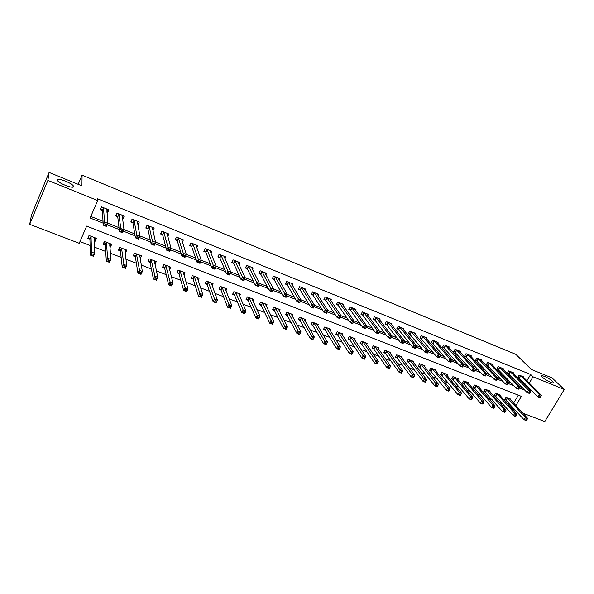 <?xml version="1.0" encoding="UTF-8"?>
<svg xmlns="http://www.w3.org/2000/svg" width="594" height="594" viewBox="0 0 594 594"><rect width="100%" height="100%" fill="white"/><g stroke="black" fill="none" stroke-linecap="round" stroke-linejoin="round"><path stroke-width="0.89" d="M73.589 186.561C73.968 189.092 59.534 183.798 57.581 180.658L57.306 179.93C57.195 177.487 71.451 182.804 73.329 185.877L73.589 186.561M552.71 381.43L553.504 382.388C554.878 384.652 545.515 380.309 542.537 377.294L541.78 376.373C540.429 374.123 549.665 378.4 552.71 381.43M515.882 405.583L521.369 396.384L86.65 226.099L79.232 243.295L29.7 224.332L31.482 215.073L49.094 172.446L81.95 185.863L82.076 175.133L515.837 354.38L531.407 369.483L552.064 377.918L564.3 389.478L544.772 421.554L522.854 413.164M515.525 410.357L513.498 409.585L514.018 408.702M510.023 406.63L511.248 407.098L513.498 409.585M79.975 241.58L90.065 245.456M94.572 247.186L105.71 251.462M110.35 253.244L121.146 257.38M125.913 259.214L136.368 263.224M141.261 265.102L151.388 268.993M156.4 270.916L166.201 274.673M171.339 276.648L180.821 280.286M186.071 282.306L195.248 285.825M200.609 287.882L209.489 291.29M214.954 293.384L223.537 296.681M229.113 298.819L237.407 302.004M243.08 304.18L251.099 307.261M256.868 309.474L264.62 312.444M270.485 314.701L277.962 317.567M283.917 319.854L291.142 322.624M297.186 324.948L304.15 327.621M310.283 329.974L317.003 332.551M323.218 334.934L329.692 337.422M335.989 339.835L342.226 342.233M348.596 344.676L354.603 346.985M361.055 349.458L366.832 351.678M373.359 354.18L378.913 356.311M385.506 358.843L390.852 360.892M397.512 363.454L402.643 365.421M409.377 368.005L414.3 369.891M421.094 372.505L425.809 374.309M432.677 376.945L437.191 378.682M444.119 381.333L448.44 382.996M455.427 385.677L459.556 387.266M466.602 389.968L470.552 391.483M477.643 394.201L481.415 395.649M488.558 398.396L492.151 399.769M499.354 402.539L502.769 403.846M511.248 407.098L511.768 406.229M513.617 403.118L518.332 395.196M510.558 399.784L510.922 399.175L505.984 397.26L504.677 399.458L506.021 399.977M500.23 395.804L500.601 395.166L495.604 393.228L494.305 395.448L495.656 395.975M489.775 391.773L490.161 391.119L485.112 389.159L483.806 391.394L485.179 391.921M479.209 387.696L479.603 387.021L474.495 385.038L473.195 387.288L474.584 387.823M468.525 383.583L468.926 382.885L463.766 380.88L462.459 383.137L463.862 383.679M457.722 379.418L458.13 378.69L452.903 376.663L451.603 378.942L453.029 379.492M446.785 375.208L447.215 374.458L441.929 372.401L440.629 374.703L442.062 375.252M435.729 370.946L436.167 370.166L430.821 368.094L429.521 370.404L430.969 370.968M424.539 366.647L424.992 365.837L419.579 363.736L418.28 366.06L419.75 366.632M413.216 362.288L413.684 361.449L408.212 359.325L406.92 361.672L408.405 362.243M401.767 357.885L402.249 357.009L396.71 354.863L395.418 357.224L396.918 357.803M390.176 353.43L390.674 352.517L385.075 350.349L383.776 352.725L385.298 353.311M378.452 348.93L378.965 347.98L373.299 345.775L372.007 348.173L373.544 348.767M366.587 344.372L367.122 343.377L361.382 341.156L360.09 343.57L361.649 344.171M354.573 339.768L355.13 338.728L349.324 336.471L348.032 338.907L349.606 339.516M342.419 335.113L342.99 334.021L337.117 331.734L335.825 334.192L337.422 334.808M330.108 330.398L330.709 329.254L324.762 326.945L323.47 329.418L325.089 330.041M317.649 325.631L318.273 324.428L312.251 322.089L310.966 324.584L312.6 325.215M305.034 320.812L305.687 319.542L299.591 317.181L298.307 319.691L299.963 320.329M292.263 315.941L292.946 314.597L286.776 312.206L285.491 314.731L287.169 315.384M279.329 311.018L280.041 309.593L273.797 307.172L272.52 309.719L274.213 310.372M266.231 306.036L266.981 304.529L260.655 302.071L259.378 304.64L261.1 305.301M252.962 300.995L253.757 299.398L247.349 296.911L246.072 299.495L247.817 300.17M239.523 295.909L240.362 294.201L233.873 291.676L232.603 294.29L234.363 294.973M225.906 290.77L226.797 288.936L220.218 286.382L218.956 289.011L220.738 289.701M212.11 285.573L213.053 283.605L206.393 281.021L205.13 283.672L206.942 284.37M198.121 280.338L199.131 278.2L192.389 275.586L191.127 278.259L192.961 278.965M183.947 275.052L185.038 272.735L178.2 270.077L176.945 272.78L178.801 273.492M169.58 269.721L170.753 267.189L163.825 264.501L162.578 267.218L164.456 267.946M154.989 264.285L156.281 261.575L149.265 258.85L148.017 261.59L149.918 262.333M140.139 258.546L141.617 255.888L134.504 253.126L133.264 255.888L135.194 256.638M125.089 252.732L125.512 252.896L126.752 250.119L119.55 247.327L118.31 250.111L120.27 250.868M109.838 246.837L110.454 247.074L111.694 244.275L104.388 241.439L103.156 244.253L105.138 245.018M94.379 240.86L95.196 241.179L96.428 238.35L89.026 235.484L87.801 238.32L89.805 239.092M526.9 380.799L530.657 374.487L97.594 198.819L97.676 200.549L90.14 218.013L103.156 223.166M90.808 216.461L103.037 221.31M107.841 223.218L119.008 227.643M123.975 229.618L134.756 233.895M139.88 235.922L150.289 240.05M155.554 242.144L165.6 246.124M171.013 248.277L180.702 252.116M186.256 254.321L195.604 258.026M201.292 260.283L210.298 263.855M216.119 266.164L224.799 269.609M230.747 271.97L239.1 275.282M245.181 277.695L253.215 280.88M259.415 283.338L267.144 286.405M273.455 288.907L280.888 291.854M287.318 294.409L294.453 297.238M300.995 299.829L307.848 302.554M314.493 305.182L321.064 307.796M327.814 310.469L334.118 312.971M340.963 315.689L347 318.08M353.942 320.834L359.726 323.129M366.758 325.92L372.29 328.111M379.418 330.94L384.697 333.034M391.906 335.892L396.948 337.897M404.247 340.793L409.051 342.693M416.431 345.619L421.005 347.438M428.467 350.393L432.811 352.123M440.354 355.108L444.483 356.749M452.093 359.771L456.006 361.323M463.699 364.367L467.396 365.837M475.155 368.919L478.653 370.3M486.479 373.403L489.768 374.71M497.661 377.843L500.764 379.076M508.716 382.232L511.627 383.382M519.646 386.56L522.364 387.644M524.517 384.808L525.089 383.843M523.722 377.606L524.042 377.056L519.104 375.066L517.782 377.301L519.126 377.843M513.394 373.463L513.721 372.898L508.724 370.886L507.402 373.136L508.761 373.685M502.94 369.275L503.281 368.696L498.225 366.661L496.911 368.926L498.277 369.475M492.374 365.043L492.723 364.441L487.615 362.385L486.293 364.664L487.681 365.221M481.682 360.766L482.046 360.142L476.871 358.063L475.556 360.358L476.96 360.922M470.871 356.437L471.242 355.791L466.015 353.69L464.694 355.999L466.112 356.571M459.934 352.056L460.313 351.388L455.026 349.265L453.705 351.589L455.145 352.168M448.871 347.631L449.264 346.941L443.911 344.787L442.597 347.134L444.045 347.713M437.681 343.154L438.082 342.434L432.67 340.258L431.348 342.619L432.818 343.206M426.351 338.625L426.767 337.882L421.287 335.677L419.973 338.053L421.458 338.654M414.894 334.043L415.317 333.271L409.778 331.036L408.464 333.434L409.971 334.036M403.296 329.418L403.734 328.601L398.129 326.344L396.814 328.764L398.336 329.373M391.557 324.725L392.018 323.886L386.338 321.599L385.031 324.034L386.568 324.651M379.677 319.988L380.153 319.104L374.413 316.788L373.099 319.245L374.658 319.869M367.656 315.191L368.146 314.271L362.333 311.924L361.026 314.397L362.6 315.035M355.487 310.343L355.999 309.377L350.111 307.001L348.804 309.496L350.401 310.135M343.161 305.435L343.696 304.418L337.741 302.019L336.434 304.529L338.053 305.182M330.687 300.475L331.244 299.406L325.215 296.978L323.908 299.502L325.549 300.163M318.057 295.456L318.636 294.327L312.533 291.869L311.226 294.416L312.889 295.084M305.264 290.377L305.873 289.189L299.688 286.694L298.388 289.263L300.067 289.939M292.315 285.239L292.953 283.984L286.687 281.459L285.387 284.051L287.088 284.734M279.195 280.049L279.863 278.712L273.522 276.158L272.223 278.764L273.945 279.455M265.904 274.799L266.609 273.374L260.187 270.782L258.895 273.418L260.64 274.116M252.443 269.483L253.185 267.968L246.681 265.347L245.389 267.998L247.156 268.711M238.803 264.122L239.59 262.489L233.004 259.838L231.712 262.511L233.501 263.231M224.978 258.694L225.817 256.942L219.141 254.254L217.857 256.95L219.669 257.677M210.967 253.215L211.865 251.321L205.101 248.596L203.824 251.321L205.658 252.056M196.763 247.691L197.728 245.626L190.882 242.872L189.605 245.612L191.461 246.362M182.365 242.114L183.412 239.865L176.47 237.065L175.193 239.828L177.079 240.585M167.76 236.494L168.896 234.014L161.865 231.185L160.595 233.969L162.504 234.741M152.948 230.843L154.188 228.096L147.06 225.223L145.797 228.037L147.735 228.809M137.845 224.844L139.286 222.089L132.061 219.179L130.799 222.015L132.759 222.802M122.52 218.696L122.921 218.852L124.176 216.001L116.855 213.053L115.6 215.919L117.59 216.713M106.979 212.459L107.611 212.711L108.865 209.838L101.44 206.846L100.186 209.734L102.205 210.543M82.076 175.133L78.185 184.326M49.094 172.446L47.884 180.39L97.676 200.549M29.7 224.332L47.884 180.39M530.657 374.487L533.033 376.819L564.3 389.478M526.848 387.184L527.427 386.219M529.254 383.16L533.033 376.819M107.254 224.792L119.231 229.529M123.396 231.177L135.076 235.803M139.308 237.474L150.705 241.988M154.989 243.689L166.112 248.092M170.463 249.807L181.311 254.106M185.714 255.851L196.295 260.038M200.757 261.806L211.078 265.889M215.592 267.679L225.661 271.658M230.227 273.47L240.043 277.353M244.661 279.18L254.239 282.974M258.902 284.823L268.243 288.521M272.95 290.384L282.068 293.993M286.82 295.871L295.708 299.391M300.505 301.292L309.17 304.722M314.003 306.638L322.46 309.979M327.331 311.909L335.573 315.176M340.488 317.122L348.529 320.3M353.475 322.26L361.315 325.363M366.298 327.339L373.938 330.361M378.957 332.35L386.404 335.298M391.461 337.295L398.715 340.169M403.801 342.181L410.877 344.98M415.993 347.007L422.883 349.74M428.036 351.774L434.749 354.432M439.954 356.489L446.473 359.073M451.722 361.152L458.048 363.654M463.35 365.756L469.483 368.183M474.836 370.3L480.791 372.661M486.182 374.792L491.958 377.079M497.401 379.232L502.992 381.452M508.479 383.62L513.899 385.766M519.431 387.956L524.68 390.035M95.107 238.558L95.196 241.179M110.254 244.617L110.454 247.074M125.215 250.557L125.512 252.896M139.984 256.393L140.37 258.635M154.566 262.14L155.027 264.308M137.63 222.765L138.023 224.911M122.616 216.595L122.921 218.852M107.417 210.313L107.611 212.711M540.406 397.356L540.963 396.436L540.117 396.094L539.56 397.022L540.406 397.356L539.976 397.638L537.845 396.799L539.241 394.49L520.448 375.608M540.117 396.094L539.241 394.49L541.364 395.329L522.705 376.522M539.56 397.022L537.845 396.799L517.975 376.975M540.963 396.436L541.364 395.329M526.581 420.314L527.13 419.401L526.277 419.074L525.727 419.988L526.581 420.314L526.173 420.545L524.049 419.735L525.415 417.456L527.546 418.273L509.585 398.656M504.9 399.086L524.049 419.735L525.727 419.988M507.321 397.78L525.415 417.456L526.277 419.074M527.546 418.273L527.13 419.401M529.714 393.131L530.271 392.203L529.41 391.862L528.853 392.79L529.714 393.131L529.299 393.421L527.145 392.575L528.541 390.243L510.083 371.436M529.41 391.862L528.541 390.243L530.687 391.097L512.37 372.356M528.853 392.79L527.145 392.575L507.603 372.802M530.271 392.203L530.687 391.097M518.896 388.855L519.453 387.919L518.577 387.57L518.02 388.513L518.896 388.855L518.495 389.159L516.32 388.298L517.708 385.952L499.599 367.211M518.577 387.57L517.708 385.952L519.884 386.813L501.915 368.146M518.02 388.513L516.32 388.298L497.111 368.577M519.453 387.919L519.884 386.813M507.944 384.526L508.501 383.583L507.618 383.234L507.061 384.177L507.944 384.526L507.566 384.838L505.368 383.969L506.756 381.608L489.003 362.941M507.618 383.234L506.756 381.608L508.954 382.477L491.342 363.884M507.061 384.177L505.368 383.969L486.501 364.308M508.501 383.583L508.954 382.477M515.882 416.246L516.431 415.332L515.57 415.006L515.02 415.919L515.882 416.246L515.495 416.491L513.35 415.674L514.716 413.379L516.869 414.204L499.25 394.646M494.527 395.069L513.35 415.674L515.02 415.919M496.963 393.755L514.716 413.379L515.57 415.006M516.869 414.204L516.431 415.332M505.063 412.139L505.613 411.211L504.737 410.885L504.195 411.805L505.063 412.139L504.7 412.392L502.524 411.568L503.89 409.251L506.066 410.083L488.795 390.592M484.036 391.001L502.524 411.568L504.195 411.805M486.479 389.694L503.89 409.251L504.737 410.885M506.066 410.083L505.613 411.211M494.111 407.981L494.661 407.046L493.785 406.712L493.235 407.647L494.111 407.981L493.77 408.241L491.565 407.41L492.938 405.078L495.136 405.917L478.222 386.486M473.425 386.887L491.565 407.41L493.235 407.647M475.883 385.58L492.938 405.078L493.785 406.712M495.136 405.917L494.661 407.046M496.866 380.145L497.423 379.195L496.525 378.838L495.968 379.796L496.866 380.145L496.51 380.472L494.282 379.588L495.671 377.212L478.281 358.627M496.525 378.838L495.671 377.212L497.898 378.096L480.643 359.578M495.968 379.796L494.282 379.588L475.764 359.994M497.423 379.195L497.898 378.096M483.033 403.772L483.583 402.836L482.692 402.494L482.142 403.437L483.033 403.772L482.714 404.046L480.487 403.2L481.853 400.853L484.08 401.707L467.53 382.336M462.696 382.729L480.487 403.2L482.142 403.437M465.169 381.422L481.853 400.853L482.692 402.494M484.08 401.707L483.583 402.836M485.647 375.712L486.204 374.755L485.305 374.398L484.749 375.356L485.647 375.712L485.313 376.047L483.063 375.163L484.452 372.757L467.433 354.262M485.305 374.398L484.452 372.757L486.709 373.656L469.824 355.219M484.749 375.356L483.063 375.163L464.909 355.628M486.204 374.755L486.709 373.656M474.302 371.228L474.858 370.262L473.945 369.899L473.388 370.871L474.302 371.228L473.99 371.577L471.703 370.671L473.099 368.258L456.467 349.836M473.945 369.899L473.099 368.258L475.378 369.164L458.887 350.816M473.388 370.871L471.703 370.671L453.927 351.21M474.858 370.262L475.378 369.164M462.815 366.691L463.372 365.718L462.444 365.347L461.887 366.327L462.815 366.691L462.526 367.047L460.216 366.134L461.605 363.699L445.366 345.366M462.444 365.347L461.605 363.699L463.914 364.619L447.817 346.354M461.887 366.327L460.216 366.134L442.812 346.74M463.372 365.718L463.914 364.619M451.188 362.095L451.744 361.115L450.809 360.744L450.252 361.724L451.188 362.095L450.92 362.466L448.581 361.538L449.97 359.088L434.14 340.845M450.809 360.744L449.97 359.088L452.309 360.016L436.62 341.847M450.252 361.724L448.581 361.538L431.571 342.218M451.744 361.115L452.309 360.016M439.419 357.44L439.976 356.452L439.025 356.081L438.469 357.068L439.419 357.44L439.174 357.826L436.805 356.89L438.194 354.418L422.779 336.271M439.025 356.081L438.194 354.418L440.562 355.353L425.289 337.281M438.469 357.068L436.805 356.89L420.203 337.637M439.976 356.452L440.562 355.353M471.829 399.517L472.379 398.574L471.473 398.225L470.923 399.175L471.829 399.517L471.525 399.799L469.267 398.945L470.641 396.584L472.891 397.438L456.719 378.14M451.848 378.527L469.267 398.945L470.923 399.175M454.328 377.212L470.641 396.584L471.473 398.225M472.891 397.438L472.379 398.574M460.484 395.21L461.033 394.253L460.12 393.911L459.57 394.861L460.484 395.21L460.202 395.5L457.922 394.639L459.288 392.255L461.568 393.124L445.782 373.901M440.867 374.272L457.922 394.639L459.57 394.861M443.362 372.958L459.288 392.255L460.12 393.911M461.568 393.124L461.033 394.253M449.005 390.845L449.554 389.887L448.626 389.538L448.076 390.496L449.005 390.845L448.745 391.149L446.436 390.273L447.802 387.875L450.111 388.758L434.719 369.609M429.766 369.965L446.436 390.273L448.076 390.496M432.269 368.659L447.802 387.875L448.626 389.538M450.111 388.758L449.554 389.887M437.384 386.434L437.934 385.469L436.998 385.112L436.449 386.078L437.384 386.434L437.147 386.746L434.808 385.862L436.174 383.449L438.513 384.34L423.529 365.265M418.532 365.607L434.808 385.862L436.449 386.078M421.049 364.308L436.998 385.112M438.513 384.34L437.934 385.469M425.623 381.964L426.165 380.992L425.222 380.635L424.673 381.608L425.623 381.964L425.408 382.291L423.039 381.393L424.406 378.965L426.774 379.863L412.206 360.87M407.172 361.204L408.694 362.526L423.039 381.393L424.673 381.608M409.697 359.897L425.222 380.635M426.774 379.863L426.165 380.992M427.502 352.732L428.059 351.737L427.101 351.358L426.544 352.353L427.502 352.732L427.279 353.126L424.888 352.183L426.269 349.688L411.286 331.645M427.101 351.358L426.269 349.688L428.668 350.638L413.818 332.662M426.544 352.353L424.888 352.183L408.694 333.011M428.059 351.737L428.668 350.638M413.714 377.442L414.263 376.462L413.305 376.099L412.756 377.079L413.714 377.442L413.521 377.784L411.13 376.871L412.496 374.42L414.887 375.334L400.75 356.43M395.678 356.749L397.208 358.085L411.13 376.871L412.756 377.079M398.218 355.442L413.305 376.099M414.887 375.334L414.263 376.462M415.02 346.577L414.464 347.579L415.436 347.965L415.993 346.963L415.02 346.577L414.204 344.899L416.632 345.864L415.243 348.374L412.815 347.416L414.204 344.899L399.651 326.96M402.22 327.992L416.632 345.864L415.993 346.963M414.464 347.579L412.815 347.416L398.633 329.64L397.052 328.326M415.436 347.965L415.243 348.374M402.205 371.881L401.24 371.51L400.69 372.497L401.663 372.869L402.858 370.753L401.492 373.218L399.071 372.297L400.438 369.824L402.858 370.753L389.159 351.93M384.043 352.235L385.588 353.593L399.071 372.297L400.69 372.497M386.597 350.935L401.24 371.51M402.791 341.736L402.242 342.745L403.222 343.139L403.779 342.122L402.791 341.736L401.982 340.058L404.44 341.03L403.051 343.555L400.594 342.582L401.982 340.058L387.882 322.215M390.481 323.262L404.44 341.03L403.779 342.122M402.242 342.745L400.594 342.582L386.857 324.918L385.268 323.582M403.222 343.139L403.051 343.555M390.006 367.233L389.025 366.862L388.476 367.857L389.456 368.235L390.681 366.112L389.315 368.592L386.865 367.664L388.224 365.176L390.681 366.112L377.435 347.379M372.275 347.668L373.826 349.049L386.865 367.664L388.476 367.857M374.836 346.376L389.025 366.862M390.414 336.835L389.857 337.852L390.852 338.246L391.409 337.229L390.414 336.835L389.605 335.15L392.092 336.13L390.711 338.677L388.224 337.696L389.605 335.15L375.972 317.419M378.601 318.481L392.092 336.13L391.409 337.229M389.857 337.852L388.224 337.696L374.94 320.136L373.344 318.785M390.852 338.246L390.711 338.677M377.65 362.533L376.655 362.154L376.106 363.164L377.101 363.543L378.348 361.412L376.99 363.914L374.502 362.971L375.868 360.461L378.348 361.412L365.57 342.775M360.365 343.05L361.924 344.446L374.502 362.971L376.106 363.164M362.941 341.758L376.655 362.154M376.99 363.914L377.101 363.543M377.873 331.868L377.316 332.9L378.326 333.293L378.883 332.269L377.873 331.868L377.071 330.175L379.588 331.177L378.207 333.739L375.69 332.744L377.071 330.175L363.914 312.563M366.572 313.632L379.588 331.177L378.883 332.269M377.316 332.9L375.69 332.744L362.882 315.303L361.278 313.922M378.326 333.293L378.207 333.739M365.139 357.774L364.129 357.395L363.587 358.405L364.59 358.791L365.867 356.652L364.501 359.177L361.984 358.219L363.35 355.695L365.867 356.652L353.556 338.12M348.314 338.372L349.881 339.79L361.984 358.219L363.587 358.405M350.898 337.088L364.129 357.395M364.501 359.177L364.59 358.791M365.176 326.841L364.619 327.881L365.644 328.282L366.194 327.242L365.176 326.841L364.382 325.141L366.929 326.158L365.548 328.742L363.001 327.732L364.382 325.141L351.707 307.647M354.403 308.732L366.929 326.158L366.194 327.242M364.619 327.881L363.001 327.732L350.675 310.402L349.057 309.006M365.644 328.282L365.548 328.742M352.465 352.955L351.448 352.569L350.898 353.586L351.923 353.972L353.222 351.834L351.863 354.373L349.309 353.408L350.668 350.861L353.222 351.834L341.402 333.405M336.115 333.642L337.689 335.083L349.309 353.408L350.898 353.586M338.714 332.358L351.448 352.569M351.863 354.373L351.923 353.972M352.309 321.748L351.759 322.794L352.791 323.203L353.348 322.156L352.309 321.748L351.522 320.047L354.106 321.072L352.732 323.678L350.148 322.653L351.522 320.047L339.36 302.673M342.085 303.772L354.106 321.072L353.348 322.156M351.759 322.794L350.148 322.653L338.32 305.442L336.694 304.031M352.791 323.203L352.732 323.678M339.278 316.587L338.728 317.642L339.775 318.057L340.332 317.003L339.278 316.587L338.498 314.879L341.119 315.919L339.746 318.547L337.125 317.515L338.498 314.879L326.849 297.639M329.611 298.745L341.119 315.919L340.332 317.003M338.728 317.642L337.125 317.515L325.809 300.423L324.176 298.99M339.775 318.057L339.746 318.547M326.084 311.367L325.534 312.429L326.596 312.845L327.146 311.783L326.084 311.367L325.312 309.652L327.962 310.699L326.589 313.35L323.938 312.303L325.312 309.652L314.189 292.538M316.988 293.659L327.962 310.699L327.146 311.783M325.534 312.429L323.938 312.303L313.149 295.344L311.501 293.882M326.596 312.845L326.589 313.35M312.711 306.073L312.162 307.143L313.238 307.566L313.788 306.497L312.711 306.073L311.947 304.351L314.634 305.413L313.261 308.086L310.573 307.024L311.947 304.351L301.373 287.37M304.202 288.513L314.634 305.413L313.788 306.497M312.162 307.143L310.573 307.024L300.326 290.199L298.671 288.714M313.238 307.566L313.261 308.086M299.161 300.705L298.611 301.789L299.703 302.22L300.252 301.136L299.161 300.705L298.403 298.982L301.128 300.059L299.755 302.754L297.037 301.678L298.403 298.982L288.387 282.143M291.253 283.301L301.128 300.059L300.252 301.136M298.611 301.789L297.037 301.678L287.34 284.986L285.677 283.479M299.703 302.22L299.755 302.754M285.432 295.27L284.882 296.361L285.989 296.8L286.538 295.708L285.432 295.27L284.682 293.54L287.444 294.631L286.078 297.349L283.316 296.257L284.682 293.54L275.245 276.849M278.148 278.022L287.444 294.631L286.538 295.708M284.882 296.361L283.316 296.257L274.19 279.715L272.52 278.178M285.989 296.8L286.078 297.349M271.517 289.761L270.975 290.86L272.089 291.305L272.639 290.206L271.517 289.761L270.782 288.023L273.574 289.13L272.208 291.869L269.416 290.77L270.782 288.023L261.932 271.488M264.872 272.676L273.574 289.13L272.639 290.206M270.975 290.86L269.416 290.77L260.877 274.376L259.192 272.809M272.089 291.305L272.208 291.869M257.417 284.184L256.875 285.291L258.011 285.736L258.553 284.63L257.417 284.184L256.69 282.432L259.526 283.561L258.16 286.323L255.331 285.202L256.69 282.432L248.448 266.06M251.425 267.255L259.526 283.561L258.553 284.63M256.875 285.291L255.331 285.202L247.379 268.933L245.693 267.374M258.011 285.736L258.16 286.323M237.956 262.318L238.149 261.909M243.124 278.527L242.582 279.64L243.733 280.093L244.275 278.98L243.124 278.527L242.411 276.774L245.277 277.91L243.919 280.695L241.053 279.559L242.411 276.774L234.793 260.558M237.808 261.768L245.277 277.91L244.275 278.98M242.582 279.64L241.053 279.559L233.732 263.484L232.024 261.857M243.733 280.093L243.919 280.695M224.183 256.868L224.413 256.378M228.638 272.787L228.096 273.916L229.262 274.376L229.804 273.247L228.638 272.787L227.933 271.027L230.843 272.186L229.484 274.992L226.574 273.849L227.933 271.027L220.961 254.982M224.012 256.214L230.843 272.186L229.804 273.247M228.096 273.916L226.574 273.849L219.891 257.93L218.176 256.281M229.262 274.376L229.484 274.992M210.224 251.359L210.506 250.772M213.959 266.973L213.417 268.109L214.597 268.577L215.139 267.441L213.959 266.973L213.253 265.214L216.209 266.379L214.857 269.216L211.902 268.05L213.253 265.214L206.942 249.339M210.038 250.586L216.209 266.379L215.139 267.441M213.417 268.109L211.902 268.05L205.851 252.257L204.15 250.623M214.597 268.577L214.857 269.216M196.087 245.79L196.406 245.099M199.064 261.078L198.53 262.229L199.725 262.704L200.267 261.553L199.064 261.078L198.381 259.311L201.373 260.499L200.022 263.357L197.03 262.177L198.381 259.311L192.738 243.622M195.879 244.884L201.373 260.499L200.267 261.553M198.53 262.229L197.03 262.177L191.669 246.607L189.939 244.891M199.725 262.704L200.022 263.357M181.749 240.169L182.128 239.345M183.969 255.101L183.435 256.259L184.645 256.742L185.187 255.583L183.969 255.101L183.294 253.326L186.323 254.529L184.979 257.417L181.95 256.214L183.294 253.326L178.356 237.823M181.534 239.107L186.323 254.529L185.187 255.583M183.435 256.259L181.95 256.214L177.279 240.837L175.542 239.078M184.645 256.742L184.979 257.417M167.211 234.496L167.657 233.516M168.659 249.042L168.124 250.208L169.357 250.698L169.891 249.532L168.659 249.042L167.998 247.26L171.072 248.478L169.728 251.388L166.654 250.178L167.998 247.26L163.773 231.95M166.996 233.249L171.072 248.478L169.891 249.532M168.124 250.208L166.654 250.178L162.697 234.986L160.944 233.19M169.357 250.698L169.728 251.388M152.465 228.779L152.992 227.613M146.169 227.205L147.074 225.23M153.141 242.894L152.606 244.075L153.853 244.572L154.388 243.392L153.141 242.894L152.48 241.112L155.606 242.345L154.269 245.285L151.151 244.052L152.48 241.112L148.997 226.002M152.264 227.316L155.606 242.345L154.388 243.392M152.606 244.075L151.151 244.052L147.921 229.054L146.176 227.235M153.853 244.572L154.269 245.285M137.511 223.025L138.135 221.629M131.215 221.087L132.135 219.208M137.392 236.664L136.858 237.852L138.127 238.35L138.662 237.169L137.392 236.664L136.746 234.868L139.917 236.122L138.58 239.085L135.417 237.838L136.746 234.868L134.021 219.973M137.333 221.302L139.917 236.122L138.662 237.169M136.858 237.852L135.417 237.838L132.945 223.047L131.237 221.235M138.127 238.35L138.58 239.085M122.327 217.256L123.077 215.563M116.06 214.857L116.996 213.112M121.421 230.338L120.886 231.541L122.178 232.046L122.706 230.851L121.421 230.338L120.79 228.542L123.998 229.811L122.676 232.803L119.468 231.534L120.79 228.542L118.845 213.855M122.201 215.206L123.998 229.811L122.706 230.851M120.886 231.541L119.468 231.534L117.761 216.959L116.097 215.154M122.178 232.046L122.676 232.803M106.913 211.464L107.811 209.415M100.72 208.501L101.641 206.927M105.22 223.923L104.693 225.133L105.992 225.653L106.526 224.443L105.22 223.923L104.603 222.119L107.856 223.411L106.534 226.425L103.282 225.141L104.603 222.119L103.46 207.655M106.853 209.029L107.856 223.411L106.526 224.443M104.693 225.133L103.282 225.141L102.368 210.781L100.75 208.984M105.992 225.653L106.534 226.425M339.634 348.077L338.602 347.683L338.06 348.708L339.092 349.101L340.414 346.948L339.055 349.517L336.479 348.537L337.83 345.968L340.414 346.948L329.098 328.631M323.767 328.853L325.349 330.316L336.479 348.537L338.06 348.708M326.373 327.569L338.602 347.683M339.055 349.517L339.092 349.101M326.641 343.132L325.594 342.731L325.052 343.77L326.099 344.164L327.442 342.01L326.091 344.594L323.478 343.599L324.829 341.015L327.442 342.01L316.647 323.797M311.271 323.997L312.86 325.49L323.478 343.599L325.052 343.77M313.892 322.728L325.594 342.731M326.091 344.594L326.099 344.164M301.247 317.82L311.664 335.996L314.308 336.998L304.009 318.978M313.476 338.12L314.308 336.998L312.956 339.605L310.306 338.602L311.664 335.996L312.414 337.719L311.872 338.766L312.934 339.167L313.476 338.12L312.414 337.719M298.619 319.089L300.215 320.604L310.306 338.602L311.872 338.766M312.956 339.605L312.934 339.167M300.141 333.048L299.064 332.64L298.522 333.694L299.599 334.103L301.002 331.927L299.651 334.556L296.97 333.538L298.322 330.91L301.002 331.927L291.268 314.129M285.803 314.115L287.414 315.652L296.97 333.538L298.522 333.694M288.454 312.86L299.064 332.64M299.651 334.556L299.599 334.103M286.627 327.91L285.543 327.494L285.001 328.556L286.085 328.972L287.518 326.789L286.174 329.44L283.457 328.408L284.801 325.757L287.518 326.789L278.356 308.939M272.839 309.08L274.458 310.647L283.457 328.408L285.001 328.556M275.49 307.826L285.543 327.494M274.45 310.64L275.735 308.093L274.458 310.647M286.174 329.44L286.085 328.972M272.943 322.705L271.837 322.282L271.295 323.351L272.401 323.775L273.864 321.584L272.52 324.257L269.765 323.21L271.109 320.537L273.864 321.584L265.273 303.861M259.704 303.98L261.33 305.561L269.765 323.21L271.295 323.351M262.37 302.74L261.33 305.576L262.607 303.007L271.837 322.282M272.52 324.257L272.401 323.775M259.073 317.426L257.952 317.003L257.417 318.08L258.531 318.503L260.024 316.312L258.68 319.008L255.895 317.946L257.232 315.251L260.024 316.312L252.019 298.723M246.406 298.819L248.047 300.438L255.895 317.946L257.417 318.08M249.086 297.587L257.952 317.003M258.68 319.008L258.531 318.503M238.885 293.629L238.706 294M245.018 312.08L243.882 311.65L243.347 312.741L244.483 313.172L246.005 310.966L244.661 313.684L241.832 312.615L243.176 309.89L246.005 310.966L238.602 293.518M232.945 293.584L234.585 295.24L241.832 312.615L243.347 312.741M235.632 292.367L243.882 311.65M234.571 295.211L235.84 292.604L234.585 295.24M244.661 313.684L244.483 313.172M225.356 288.38L225.133 288.833M230.776 306.66L229.626 306.222L229.091 307.321L230.234 307.759L231.794 305.554L230.457 308.293L227.591 307.202L228.928 304.462L231.794 305.554L225.015 288.246M219.305 288.283L220.961 289.969L227.591 307.202L229.091 307.321M222.008 287.073L229.626 306.222M230.457 308.293L230.234 307.759M211.657 283.063L211.39 283.613M216.335 301.173L215.177 300.727L214.642 301.834L215.8 302.279L217.389 300.067L216.053 302.829L213.149 301.722L214.486 298.96L217.389 300.067L211.249 282.9M205.494 282.915L207.135 284.593L213.149 301.722L214.642 301.834M208.204 281.719L215.177 300.727M216.053 302.829L215.8 302.279M197.772 277.673L197.468 278.334M201.708 295.604L200.527 295.159L199.992 296.272L201.173 296.718L202.792 294.498L201.463 297.282L198.515 296.168L199.844 293.377L202.792 294.498L197.312 277.495M191.498 277.48L193.169 279.232L198.515 296.168L199.992 296.272M194.223 276.299L200.527 295.159M201.463 297.282L201.173 296.718M183.717 272.223L183.353 273.002M186.872 289.961L185.677 289.508L185.142 290.629L186.338 291.09L187.994 288.862L186.665 291.669L183.68 290.533L185.009 287.726L187.994 288.862L183.19 272.015M177.324 271.963L179.002 273.76L183.68 290.533L185.142 290.629M180.056 270.805L185.677 289.508M186.665 291.669L186.338 291.09M169.476 266.691L169.045 267.619M171.829 284.244L170.619 283.776L170.092 284.912L171.302 285.372L172.988 283.145L171.666 285.974L168.644 284.83L169.966 281.987L172.988 283.145L168.882 266.461M162.964 266.379L164.649 268.213L168.644 284.83L170.092 284.912M165.711 265.236L170.619 283.776M171.666 285.974L171.302 285.372M155.041 261.093L154.537 262.199M156.586 278.438L155.353 277.97L154.826 279.121L156.059 279.588L157.774 277.346L156.46 280.205L153.393 279.039L154.707 276.173L157.774 277.346L154.381 260.84M148.411 260.714L150.104 262.593L153.393 279.039L154.826 279.121M151.173 259.593L155.353 277.97M156.46 280.205L156.059 279.588M134.519 253.133L133.68 254.989L135.373 256.898L137.934 273.173L139.241 270.285L142.352 271.465L139.694 255.138M140.422 255.42L139.828 256.734M141.127 272.557L142.352 271.465L141.045 274.354L137.934 273.173L140.6 273.715L141.127 272.557L139.88 272.082L139.352 273.24M136.434 253.876L139.88 272.082M141.045 274.354L140.6 273.715M118.77 249.064L120.441 251.128L122.253 267.218L123.559 264.308L126.715 265.503L124.807 249.361M119.624 247.349L118.793 249.228M125.609 249.673L124.903 251.247M125.445 266.595L126.715 265.503L125.408 268.414L122.253 267.218L124.926 267.76L125.445 266.595L124.183 266.112L123.656 267.278M121.51 248.084L124.183 266.112M125.408 268.414L124.926 267.76M103.683 243.065L105.301 245.277L106.348 261.182L107.655 258.242L110.848 259.459L109.719 243.51M104.529 241.498L103.698 243.384M110.595 243.844L109.749 245.738M109.548 260.543L110.848 259.459L109.548 262.399L106.348 261.182L109.021 261.724L109.548 260.543L108.264 260.061L107.744 261.234M106.378 242.211L107.655 258.242L108.264 260.061M109.548 262.399L109.021 261.724M88.395 236.932L89.961 239.345L90.221 255.056L91.521 252.094L94.765 253.326L94.424 237.578M89.234 235.558L88.402 237.466M95.374 237.942L94.349 239.924M93.414 254.41L94.765 253.326L93.466 256.289L90.221 255.056L92.894 255.598L93.414 254.41L92.115 253.913L91.595 255.101M91.038 236.263L91.521 252.094L92.115 253.913M93.466 256.289L92.894 255.598M520.782 375.883L519.46 378.118M520.544 375.69L519.223 377.918M506.118 400.059L507.425 397.854M506.348 400.259L507.647 398.062M510.409 371.71L509.088 373.96M510.179 371.51L508.858 373.76M499.925 367.486L498.604 369.75M499.703 367.292L498.381 369.55M489.322 363.216L488.001 365.496M489.1 363.023L487.778 365.303M495.76 396.05L497.059 393.837M495.983 396.257L497.282 394.037M485.276 392.003L486.575 389.768M485.498 392.203L486.798 389.976M474.68 387.904L475.98 385.654M474.896 388.105L476.202 385.862M478.601 358.902L477.279 361.197M478.378 358.702L477.056 360.996M463.959 383.761L465.265 381.496M464.174 383.962L465.481 381.704M467.753 354.529L466.431 356.846M467.53 354.336L466.208 356.645M456.779 350.111L455.457 352.442M456.563 349.918L455.242 352.242M445.678 345.641L444.357 347.987M445.463 345.448L444.141 347.787M434.444 341.119L433.123 343.481M434.236 340.926L432.915 343.287M423.077 336.538L421.762 338.922M422.876 336.345L421.554 338.728M453.118 379.573L454.425 377.294M453.333 379.774L454.633 377.494M442.159 375.334L443.458 373.039M442.367 375.534L443.666 373.24M431.066 371.05L432.365 368.733M431.274 371.25L432.573 368.941M419.847 366.706L421.146 364.382M420.047 366.914L421.346 364.582M408.494 362.325L409.793 359.979M408.694 362.526L409.994 360.179M411.583 331.912L410.268 334.311M411.375 331.719L410.06 334.118M397.015 357.885L398.307 355.524M397.208 358.085L398.507 355.724M399.948 327.227L398.633 329.64M399.747 327.034L398.433 329.447M385.395 353.393L386.687 351.017M385.588 353.593L386.88 351.217M388.172 322.483L386.857 324.918M387.971 322.29L386.664 324.725M373.633 348.849L374.925 346.451M373.826 349.049L375.118 346.651M376.254 317.686L374.94 320.136M376.061 317.493L374.747 319.943M361.739 344.245L363.031 341.832M361.924 344.446L363.216 342.033M364.196 312.83L362.882 315.303M364.003 312.637L362.696 315.11M349.695 339.597L350.987 337.162M349.881 339.79L351.173 337.362M351.99 307.915L350.675 310.402M351.797 307.722L350.49 310.209M337.511 334.882L338.795 332.432M337.689 335.083L338.981 332.633M339.627 302.933L338.32 305.442M339.449 302.747L338.135 305.257M327.116 297.898L325.809 300.423M326.938 297.713L325.631 300.237M314.449 292.797L313.149 295.344M314.278 292.612L312.971 295.159M301.626 287.63L300.326 290.199M301.455 287.444L300.156 290.013M287.34 284.986L288.639 282.402L287.34 284.994M288.476 282.217L287.177 284.808M275.49 277.108L274.19 279.715M275.326 276.923L274.034 279.529M262.169 271.748L260.877 274.376M262.013 271.562L260.721 274.19M248.686 266.312L247.394 268.963M248.53 266.127L247.238 268.778M235.016 260.811L233.732 263.484M234.868 260.632L233.583 263.298M221.176 255.234L219.891 257.93M221.035 255.056L219.75 257.751M207.158 249.591L205.873 252.309M207.016 249.413L205.739 252.131M192.953 243.867L191.669 246.607M192.82 243.689L191.535 246.428M178.556 238.075L177.279 240.837M178.43 237.897L177.153 240.659M163.966 232.195L162.697 234.986M163.847 232.024L162.578 234.808M149.183 226.247L147.921 229.054M149.072 226.069L147.802 228.883M134.207 220.211L132.945 223.047M134.096 220.04L132.833 222.876M119.015 214.1L117.761 216.959M118.911 213.929L117.657 216.788M103.623 207.9L102.368 210.781M103.527 207.729L102.272 210.61M325.17 330.116L326.462 327.65M325.349 330.316L326.641 327.843M312.689 325.289L313.974 322.802M312.86 325.49L314.144 323.002M300.052 320.404L301.329 317.901M300.215 320.604L301.5 318.094M287.251 315.459L288.536 312.934M287.414 315.652L288.699 313.127M274.294 310.454L275.571 307.907M261.174 305.383L262.451 302.814M247.891 300.245L249.168 297.661M248.047 300.438L249.317 297.854M234.444 295.047L235.714 292.441M220.82 289.783L222.082 287.154M220.961 289.969L222.223 287.34M207.016 284.444L208.279 281.794M207.15 284.637L208.42 281.987M193.035 279.046L194.297 276.373M193.169 279.232L194.431 276.559M178.876 273.567L180.131 270.879M179.002 273.76L180.257 271.064M164.531 268.02L165.778 265.31M164.649 268.213L165.904 265.496M149.992 262.407L151.24 259.667M150.104 262.593L151.359 259.853M135.261 256.712L136.509 253.95M135.373 256.898L136.613 254.135M120.337 250.943L121.577 248.158M120.441 251.128L121.681 248.337M105.205 245.092L106.437 242.285M105.301 245.277L106.541 242.463M89.872 239.167L91.105 236.338M89.961 239.345L91.194 236.516M553.504 382.388L553.148 382.981M73.329 185.877L72.795 187.14M275.482 277.094L274.183 279.707M262.162 271.725L260.863 274.354M248.671 266.283L247.379 268.933M235.001 260.773L233.709 263.446M221.154 255.197L219.869 257.893M207.128 249.539L205.851 252.257M192.924 243.815L191.647 246.555M178.527 238.008L177.25 240.77M163.937 232.128L162.667 234.912M149.153 226.166L147.884 228.98M134.162 220.129L132.9 222.965M118.978 214.003L117.723 216.862M103.579 207.796L102.331 210.684M248.032 300.416L249.309 297.832M220.938 289.931L222.208 287.303M207.135 284.593L208.397 281.942M193.147 279.18L194.409 276.507M178.972 273.7L180.234 271.005M164.62 268.146L165.875 265.429M150.074 262.518L151.322 259.778M135.335 256.816L136.583 254.054M120.404 251.032L121.644 248.247M105.264 245.181L106.504 242.367M89.924 239.241L91.157 236.412"/></g></svg>
